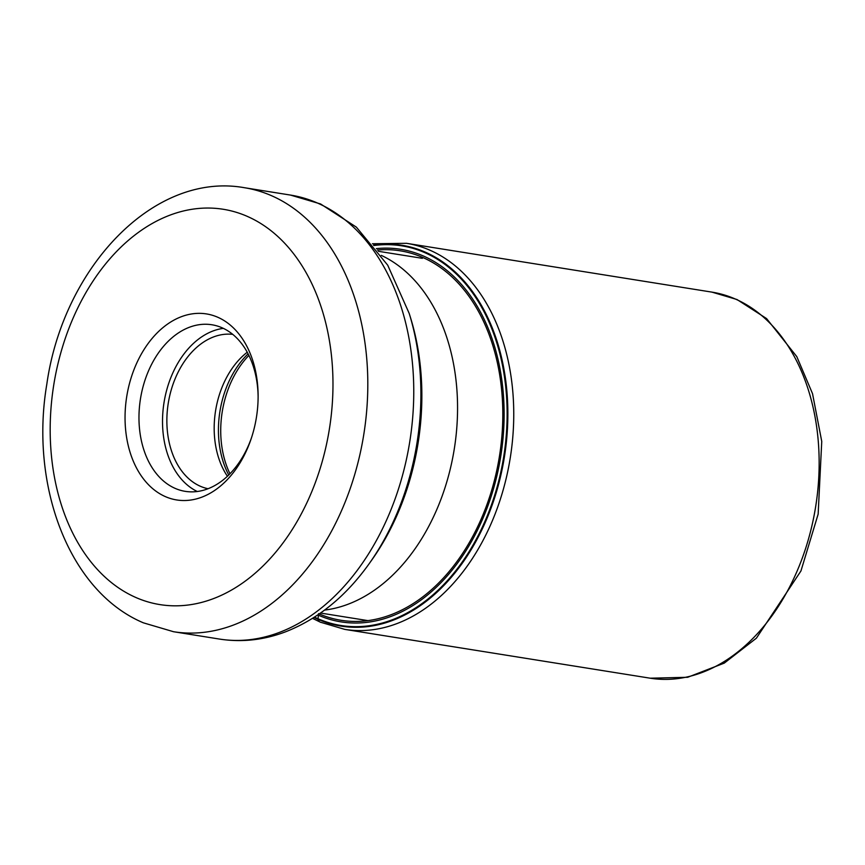 <?xml version="1.0" encoding="UTF-8"?>
<svg xmlns="http://www.w3.org/2000/svg" width="865" height="865" viewBox="0 0 865 865"><rect width="100%" height="100%" fill="white"/><g stroke="black" fill="none" stroke-linecap="round" stroke-linejoin="round"><path stroke-width="1.3" d="M373.518 245.098A192.83 134.432 99.1 0 1 425.331 252.158A192.83 134.432 99.1 0 1 496.824 490.639A192.83 134.432 99.1 0 1 317.974 619.275A192.83 134.432 99.1 0 1 314.017 617.426M314.492 617.134A192.246 134.032 -80.9 0 0 317.823 618.67A192.246 134.032 99.1 0 0 496.132 490.423A192.246 134.032 99.1 0 0 424.845 252.667A192.246 134.032 -80.9 0 0 373.875 245.519M217.807 317.271A94.209 65.675 -80.9 0 0 130.431 380.113A94.209 65.675 -80.9 0 0 165.356 496.607A94.209 65.675 -80.9 0 0 251.185 438.696A94.209 65.675 -80.9 0 0 252.731 433.765A94.209 65.675 -80.9 0 0 258.116 395.337A94.209 65.675 -80.9 0 0 217.807 317.271M258.116 396.538A84.348 58.809 -80.9 0 0 222.035 327.759A84.348 58.809 -80.9 0 0 211.871 324.764A84.348 58.809 -80.9 0 0 143.795 384.028A84.348 58.809 -80.9 0 0 175.076 488.347A84.348 58.809 -80.9 0 0 185.24 491.352A84.348 58.809 -80.9 0 0 251.564 437.56M197.285 491.504A84.348 58.809 99.1 0 1 164.026 402.539A84.348 58.809 99.1 0 1 223.354 328.365M232.728 334.366A78.196 54.517 -80.9 0 0 169.324 397.522A78.196 54.517 -80.9 0 0 200.323 486.249A78.196 54.517 -80.9 0 0 208.065 488.725M227.419 476.258A78.196 54.517 99.1 0 1 247.239 352.239M321.261 622.443A7.385 5.212 -66.3 0 1 317.974 619.275L318.579 613.653M711.927 292.121L737.012 299.528L766.574 318.579L796.784 356.607L812.527 393.661L821.75 441.42L818.149 514.124L800.947 570.965L756.399 638.175L724.265 663.12L687.675 677.284L650.231 678.203A195.49 136.292 -80.9 0 0 812.343 523.909A195.49 136.292 -80.9 0 0 735.488 299.085A195.49 136.292 -80.9 0 0 711.927 292.121L406.518 243.314A195.49 136.292 99.1 0 1 430.089 250.277A195.49 136.292 99.1 0 1 506.944 475.101A195.49 136.292 99.1 0 1 344.821 629.396L320.342 622.173L312.546 618.356M377.41 250.039A187.089 130.431 99.1 0 1 422.736 257.467A187.089 130.431 -80.9 0 1 492.25 488.347A187.089 130.431 -80.9 0 1 319.261 613.945M376.34 248.633A188.667 131.534 -80.9 0 1 423.374 255.997A188.667 131.534 99.1 0 1 493.331 489.32A188.667 131.534 99.1 0 1 318.342 615.177A188.667 131.534 -80.9 0 1 317.801 614.939M381.303 255.38A183.175 127.706 99.1 0 1 454.287 448.924A183.175 127.706 99.1 0 1 324.624 610.085M369.258 563.569L371.896 559.85A211.99 147.785 -80.9 0 0 410.561 317.844L409.221 313.487A219.05 152.716 99.1 0 1 369.258 563.569C345.989 596.266 318.125 619.005 285.666 631.774C263.793 640.078 241.735 642.511 219.505 639.073A224.814 156.738 -80.9 0 0 405.912 461.715A224.814 156.738 -80.9 0 0 317.671 203.124A224.814 156.738 -80.9 0 0 317.552 203.07A224.814 156.738 -80.9 0 0 290.456 195.068L244.492 187.727A224.814 156.738 99.1 0 1 271.588 195.728A224.814 156.738 99.1 0 1 271.772 195.804A224.814 156.738 99.1 0 1 359.948 454.417A224.814 156.738 99.1 0 1 173.541 631.72L219.505 639.073M135.859 597.499A200.183 139.568 99.1 0 1 135.708 597.423A200.183 139.568 99.1 0 1 61.664 349.817A200.183 139.568 99.1 0 1 247.304 216.38A200.183 139.568 99.1 0 1 247.455 216.455A200.183 139.568 99.1 0 1 321.488 464.072A200.183 139.568 99.1 0 1 135.859 597.499M248.882 355.418A84.348 58.809 -80.9 0 0 229.971 473.75M228.738 474.993A83.429 58.16 99.1 0 1 248.104 353.861M406.518 243.314L372.415 243.746M650.231 678.203L344.821 629.396M378.351 251.293L422.358 258.321M320.537 613.047L367.971 620.627M409.221 313.487L387.715 265.187L356.369 227.138L320.591 203.967L290.456 195.068M173.541 631.72L143.395 622.832C69.016 591.476 29.594 485.741 46.818 384.201C63.167 267.923 153.505 171.356 244.492 187.727"/></g></svg>
